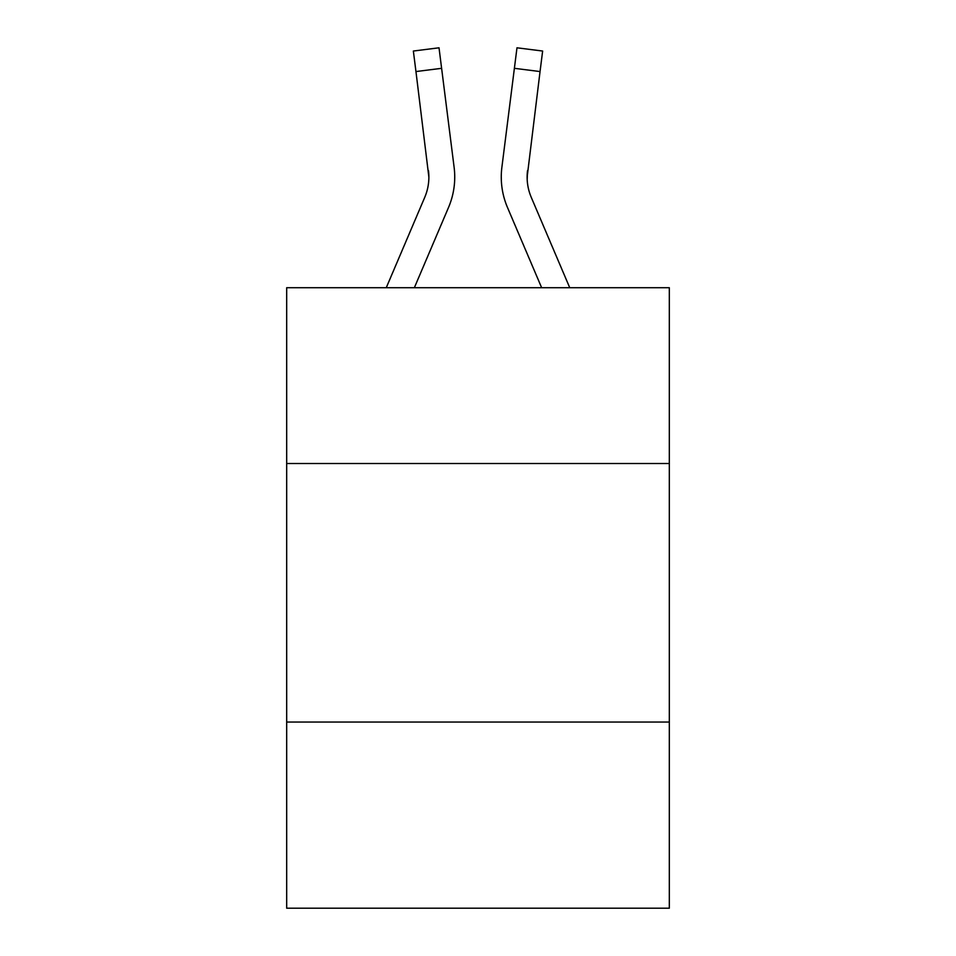<?xml version="1.0" encoding="UTF-8"?>
<svg xmlns="http://www.w3.org/2000/svg" width="956" height="956" viewBox="0 0 956 956"><rect width="100%" height="100%" fill="white"/><g stroke="black" fill="none" stroke-linecap="round" stroke-linejoin="round"><path stroke-width="1.43" d="M669.32 463.517L669.32 287.72L286.68 287.72L286.68 463.517L669.32 463.517L669.32 908.2L286.68 908.2L286.68 463.517M669.32 722.055L286.68 722.055M448.531 207.452L414.354 287.72L448.531 207.452A77.556 77.556 -54.4 0 0 454.124 167.348L441.612 68.318L415.956 71.557L413.362 51.038L439.019 47.8L441.612 68.318M386.26 287.72L424.751 197.318A51.708 51.708 -34.5 0 0 428.874 177.159L415.956 71.557M454.638 180.827L454.733 177.673M453.73 164.241L454.124 167.348L453.73 164.241M569.74 287.72L531.249 197.318A51.708 51.708 34.5 0 1 527.126 177.159L540.044 71.557L514.388 68.318L516.981 47.8L542.638 51.038L516.981 47.8L542.638 51.038L516.981 47.8L542.638 51.038L540.044 71.557M507.469 207.452L541.646 287.72L507.469 207.452A77.556 77.556 54.4 0 1 501.876 167.348L514.388 68.318M527.186 179.597L527.533 170.586A51.708 51.708 54.4 0 0 531.249 197.318A51.708 51.708 54.4 0 1 527.126 177.159L527.533 170.586M424.751 197.318A51.708 51.708 -54.4 0 0 428.874 177.159A51.708 51.708 -54.4 0 1 424.751 197.318A51.708 51.708 -54.4 0 0 428.874 177.159A51.708 51.708 -54.4 0 1 424.751 197.318A51.708 51.708 -54.4 0 0 428.874 177.159A51.708 51.708 -54.4 0 1 424.751 197.318A51.708 51.708 -54.4 0 0 428.874 177.159A51.708 51.708 -54.4 0 1 424.751 197.318A51.708 51.708 -54.4 0 0 428.874 177.159A51.708 51.708 -54.4 0 1 424.751 197.318A51.708 51.708 -54.4 0 0 428.874 177.159A51.708 51.708 -54.4 0 1 424.751 197.318A51.708 51.708 -54.4 0 0 428.874 177.159A51.708 51.708 -54.4 0 1 424.751 197.318A51.708 51.708 -54.4 0 0 428.874 177.159A51.708 51.708 -54.4 0 1 424.751 197.318A51.708 51.708 -54.4 0 0 428.874 177.159A51.708 51.708 -54.4 0 1 424.751 197.318A51.708 51.708 -54.4 0 0 428.874 177.159A51.708 51.708 -54.4 0 1 424.751 197.318A51.708 51.708 -54.4 0 0 428.874 177.159A51.708 51.708 -54.4 0 1 424.751 197.318A51.708 51.708 -54.4 0 0 428.874 177.159A51.708 51.708 -54.4 0 1 424.751 197.318A51.708 51.708 -54.4 0 0 428.874 177.159A51.708 51.708 -54.4 0 1 424.751 197.318A51.708 51.708 -54.4 0 0 428.874 177.159A51.708 51.708 -54.4 0 1 424.751 197.318A51.708 51.708 -54.4 0 0 428.874 177.159A51.708 51.708 -54.4 0 1 424.751 197.318A51.708 51.708 -54.4 0 0 428.874 177.159A51.708 51.708 -54.4 0 1 424.751 197.318A51.708 51.708 -54.4 0 0 428.874 177.159A51.708 51.708 -54.4 0 1 424.751 197.318A51.708 51.708 -54.4 0 0 428.874 177.159A51.708 51.708 -54.4 0 1 424.751 197.318A51.708 51.708 -54.4 0 0 428.874 177.159A51.708 51.708 -54.4 0 1 424.751 197.318A51.708 51.708 -54.4 0 0 428.467 170.586L428.874 177.159M531.249 197.318A51.708 51.708 54.4 0 1 527.126 177.159A51.708 51.708 54.4 0 0 531.249 197.318A51.708 51.708 54.4 0 1 527.126 177.159A51.708 51.708 54.4 0 0 531.249 197.318A51.708 51.708 54.4 0 1 527.126 177.159A51.708 51.708 54.4 0 0 531.249 197.318A51.708 51.708 54.4 0 1 527.126 177.159A51.708 51.708 54.4 0 0 531.249 197.318A51.708 51.708 54.4 0 1 527.126 177.159A51.708 51.708 54.4 0 0 531.249 197.318A51.708 51.708 54.4 0 1 527.126 177.159A51.708 51.708 54.4 0 0 531.249 197.318A51.708 51.708 54.4 0 1 527.126 177.159A51.708 51.708 54.4 0 0 531.249 197.318A51.708 51.708 54.4 0 1 527.126 177.159A51.708 51.708 54.4 0 0 531.249 197.318A51.708 51.708 54.4 0 1 527.126 177.159A51.708 51.708 54.4 0 0 531.249 197.318A51.708 51.708 54.4 0 1 527.126 177.159A51.708 51.708 54.4 0 0 531.249 197.318A51.708 51.708 54.4 0 1 527.126 177.159A51.708 51.708 54.4 0 0 531.249 197.318A51.708 51.708 54.4 0 1 527.126 177.159A51.708 51.708 54.4 0 0 531.249 197.318A51.708 51.708 54.4 0 1 527.126 177.159A51.708 51.708 54.4 0 0 531.249 197.318A51.708 51.708 54.4 0 1 527.126 177.159A51.708 51.708 54.4 0 0 531.249 197.318A51.708 51.708 54.4 0 1 527.126 177.159A51.708 51.708 54.4 0 0 531.249 197.318A51.708 51.708 54.4 0 1 527.126 177.159A51.708 51.708 54.4 0 0 531.249 197.318A51.708 51.708 54.4 0 1 527.126 177.159A51.708 51.708 54.4 0 0 531.249 197.318A51.708 51.708 54.4 0 1 527.126 177.159A51.708 51.708 54.4 0 0 531.249 197.318A51.708 51.708 54.4 0 1 527.126 177.159M454.733 177.027L454.638 180.851L454.733 177.027M501.362 180.851L501.267 177.027M542.638 51.038L516.981 47.8M413.362 51.038L439.019 47.8"/></g></svg>
